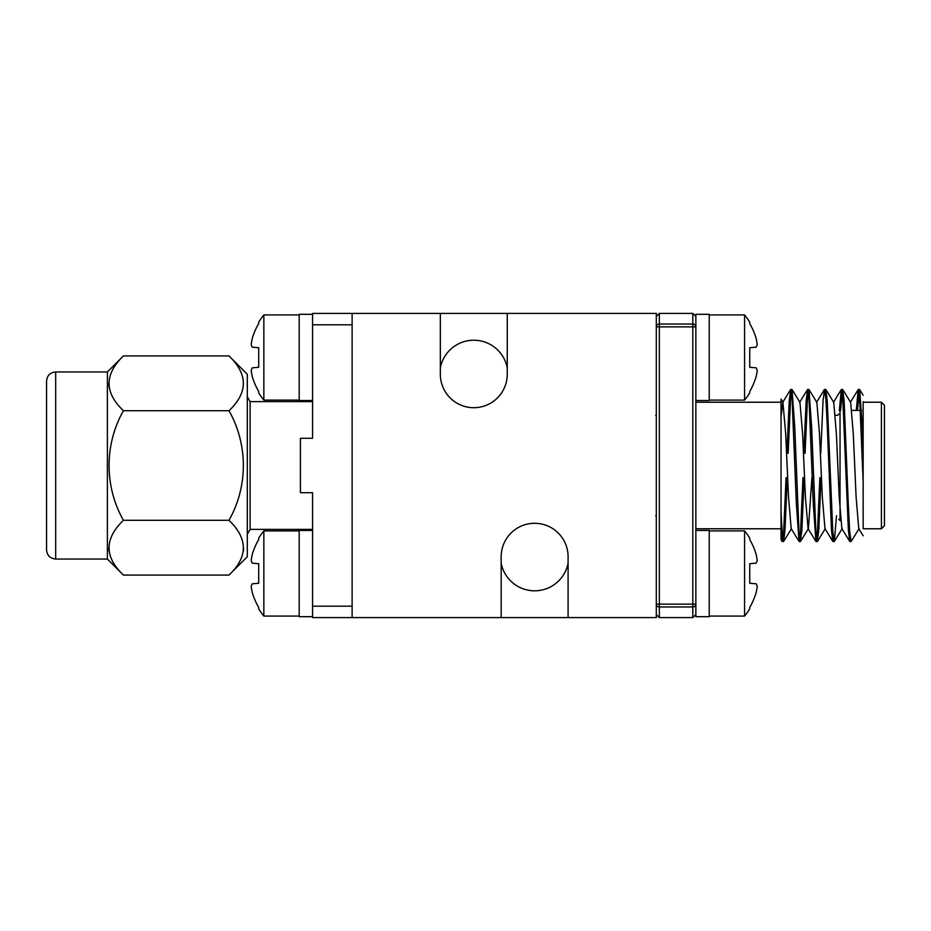 <?xml version="1.0" encoding="UTF-8"?>
<svg xmlns="http://www.w3.org/2000/svg" width="931" height="931" viewBox="0 0 931 931"><rect width="100%" height="100%" fill="white"/><g stroke="black" fill="none" stroke-linecap="round" stroke-linejoin="round"><path stroke-width="1.4" d="M507.255 313.41L352.116 313.41L352.116 617.59L656.308 617.59L656.308 313.41L507.255 313.41L507.255 374.239A33.458 33.458 0 0 1 473.798 407.708A33.458 33.458 0 0 1 440.34 374.239L440.34 313.41M507.255 367.838A34.075 34.075 0 0 0 440.34 367.838M501.169 563.162A34.075 34.075 0 0 0 568.096 563.162M863.153 401.633L863.153 520.557M857.474 410.443L859.674 389.565L862.362 427.48L863.153 449.079L863.153 528.773L881.413 528.773L881.413 402.227L863.153 402.227M781.028 399.306L781.028 528.773L695.853 528.773M802.953 477.673L800.579 531.357L799.17 541.551L791.175 528.633L788.522 497.131L785.706 433.869L782.89 402.227L781.028 416.471L781.028 539.619L782.145 541.435L781.028 533.382L781.028 477.673M781.028 453.327L781.028 430.215M692.815 313.41L659.346 313.41L659.346 324.035L692.815 324.035L692.815 313.41L695.853 316.447L695.853 614.553L692.815 617.59L692.815 606.965L659.346 606.965L659.346 617.59L656.308 614.553M859.092 528.633L851.085 541.551L849.677 531.357L848.269 503.52L844.126 400.761L842.636 389.449L840.565 410.443M836.504 515.693L834.327 541.435L832.78 531.345L827.228 400.761L825.878 389.565L825.134 391.555M821.061 477.673L818.78 530.239L817.29 541.551L815.882 531.357L811.657 427.48L808.981 389.565L807.433 399.655L805.071 453.327M804.163 477.673L801.882 530.239L800.392 541.551L798.984 531.357L794.76 427.48L792.072 389.565L790.535 399.643L788.173 453.327M787.265 477.673L784.984 530.239L783.623 541.435L782.284 533.94L781.028 512.225M863.153 481.921L859.732 399.643L858.196 389.565L856.252 410.443M850.48 539.445L849.735 541.435L848.385 530.239L842.834 399.643L841.287 389.565L839.343 410.664M833.582 539.445L832.838 541.435L831.488 530.239L827.345 427.48L825.937 399.643L824.529 389.449L823.039 400.761L820.746 453.327M819.85 477.673L817.488 531.357L815.94 541.435L813.263 503.52L809.039 399.655L807.631 389.449L806.141 400.761L803.849 453.327M799.042 541.435L796.354 503.52L792.13 399.643L790.722 389.449L789.232 400.761L786.951 453.327M786.055 477.673L783.681 531.345L782.145 541.435M863.165 535.779L858.766 528.633L856.113 497.131L853.296 433.869L850.643 402.367L842.776 389.565M849.735 541.435L841.868 528.633L839.215 497.131L836.399 433.869L833.745 402.367L825.878 389.565M832.838 541.435L824.971 528.633L822.317 497.131L819.501 433.869L816.848 402.367L808.981 389.565M811.913 477.673L808.399 528.633L800.52 541.435M815.94 541.435L808.073 528.633L805.42 497.131L802.603 433.869L799.95 402.367L792.072 389.565M884.45 521.779L884.45 409.221M881.413 402.227L884.45 405.276L884.45 525.724L881.413 528.773M352.116 617.59L312.572 617.59L312.572 492.708L300.41 492.708L300.41 438.292L312.572 438.292L312.572 324.814L352.116 324.814M312.572 606.186L352.116 606.186M352.116 313.41L312.572 313.41L312.572 324.814M312.572 529.378L250.113 529.378L250.113 401.622L312.572 401.622M55.674 559.042C50.134 558.495 47.085 555.458 46.55 549.907L46.55 381.093C47.085 375.542 50.134 372.505 55.674 371.958L55.674 559.042L107.391 559.042L107.391 371.958L123.439 355.91L228.979 355.91C248.123 374.332 248.123 392.603 228.979 410.711C248.286 444.681 247.96 486.96 228.979 520.289C248.123 538.723 248.123 556.982 228.979 575.09L123.439 575.09C104.295 556.982 104.295 538.723 123.439 520.289C104.458 486.96 104.132 444.681 123.439 410.711C104.295 392.603 104.295 374.332 123.439 355.91M108.764 383.828L109.032 386.9M108.764 548.208L109.032 551.292M243.619 549.15L243.387 551.292M123.439 520.289L228.979 520.289M123.439 410.711L228.979 410.711M228.979 575.09L247.309 556.761L247.309 374.239L228.979 355.91M695.853 604.126L692.815 604.126L692.815 326.874L659.346 326.874L659.346 604.126L692.815 604.126L692.815 606.965A3.037 2.828 -0 0 0 695.853 604.126L695.853 616.683L709.236 616.683L709.236 530.461L695.853 530.461L709.236 530.461M695.853 400.539L709.236 400.539L709.236 314.317L695.853 314.317L695.853 326.874A3.037 2.828 180 0 0 692.815 324.035L692.815 326.874L695.853 326.874M299.188 530.461L312.572 530.461L299.188 530.461L299.188 616.683L312.572 616.683M312.572 400.539L299.188 400.539L299.188 314.317L312.572 314.317M709.236 616.078L744.579 616.078L744.579 530.903L709.236 530.903M757.206 586.414A66.508 61.202 -167.1 0 1 756.181 592.442A66.508 61.202 -167.1 0 0 757.206 586.414A66.508 25.358 -174.6 0 0 756.181 583.818L749.734 583.26L749.734 563.721L756.181 563.15A66.508 25.358 -5.4 0 0 757.206 560.555A66.508 61.202 -12.9 0 0 756.181 554.539A67.265 67.009 -90 0 0 749.734 539.526L749.734 538.141A67.439 67.439 0 0 0 744.591 530.903M756.181 554.539A66.508 61.202 -12.9 0 1 757.206 560.555M744.591 616.066A67.439 67.439 0 0 0 749.734 608.827L749.734 607.454A67.265 67.009 -90 0 0 756.181 592.442M709.236 400.097L744.579 400.097L744.579 314.922L709.236 314.922M757.206 370.445A66.508 61.202 -167.1 0 1 756.181 376.461A66.508 61.202 -167.1 0 0 757.206 370.445A66.508 25.358 -174.6 0 0 756.181 367.85L749.734 367.28L749.734 347.74L756.181 347.182A66.508 25.358 -5.4 0 0 757.206 344.586A66.508 61.202 -12.9 0 0 756.181 338.558A67.265 67.009 -90 0 0 749.734 323.546L749.734 322.173A67.439 67.439 0 0 0 744.591 314.934M756.181 338.558A66.508 61.202 -12.9 0 1 757.206 344.586M744.591 400.097A67.439 67.439 0 0 0 749.734 392.859L749.734 391.474A67.265 67.009 -90 0 0 756.181 376.461M299.188 314.922L263.845 314.922L263.845 400.097L299.188 400.097M251.219 344.586A66.508 61.202 12.9 0 1 252.243 338.558A66.508 61.202 12.9 0 0 251.219 344.586A66.508 25.358 5.4 0 0 252.243 347.182L258.702 347.74L258.702 367.28L252.243 367.85A66.508 25.358 174.6 0 0 251.219 370.445A66.508 61.202 167.1 0 0 252.243 376.461A67.265 67.009 90 0 0 258.702 391.474L258.702 392.859A67.439 67.439 0 0 0 263.845 400.097M252.243 376.461A66.508 61.202 167.1 0 1 251.219 370.445M263.845 314.934A67.439 67.439 0 0 0 258.702 322.173L258.702 323.546A67.265 67.009 90 0 0 252.243 338.558M299.188 530.903L263.845 530.903L263.845 616.078L299.188 616.078M251.219 560.555A66.508 61.202 12.9 0 1 252.243 554.539A66.508 61.202 12.9 0 0 251.219 560.555A66.508 25.358 5.4 0 0 252.243 563.15L258.702 563.721L258.702 583.26L252.243 583.818A66.508 25.358 174.6 0 0 251.219 586.414A66.508 61.202 167.1 0 0 252.243 592.442A67.265 67.009 90 0 0 258.702 607.454L258.702 608.827A67.439 67.439 0 0 0 263.845 616.066M252.243 592.442A66.508 61.202 167.1 0 1 251.219 586.414M263.845 530.903A67.439 67.439 0 0 0 258.702 538.141L258.702 539.526A67.265 67.009 90 0 0 252.243 554.539M501.169 617.59L501.169 556.761A33.458 33.458 0 0 1 534.638 523.292A33.458 33.458 0 0 1 568.096 556.761L568.096 617.59M659.346 606.965L659.346 604.126L656.308 604.126A3.037 2.828 0 0 0 659.346 606.965M659.346 326.874L659.346 324.035A3.037 2.828 -0 0 0 656.308 326.874L659.346 326.874M840.646 520.557L840.041 520.557L840.041 410.443M692.815 617.59L659.346 617.59M659.346 313.41L656.308 316.447M781.028 402.227L695.853 402.227M859.546 389.449L858.324 389.449M842.636 389.449L841.426 389.449M825.739 389.449L824.529 389.449M808.841 389.449L807.619 389.449M791.944 389.449L790.722 389.449M851.085 541.551L849.875 541.551M834.199 541.551L832.977 541.551M817.29 541.551L816.08 541.551M800.392 541.551L799.182 541.551M783.495 541.551L782.273 541.551M850.317 402.367L858.196 389.565M833.42 402.367L841.287 389.565M816.522 402.367L824.389 389.565M799.624 402.367L807.491 389.565M782.727 402.367L790.594 389.565M781.028 399.073L783.041 402.367M859.674 389.565L863.153 395.233M834.327 541.435L842.194 528.633M817.43 541.435L825.297 528.633M783.623 541.435L791.501 528.633M847.804 520.557L849.014 520.557M843.498 410.443L844.708 410.443M851.865 410.443L861.617 410.443M840.041 520.557L838.819 519.347M835.363 415.307L837.609 415.307L838.819 414.097M829.521 453.327L828.299 453.327M812.612 453.327L811.401 453.327M795.714 453.327L794.504 453.327M830.417 477.673L829.195 477.673M813.519 477.673L812.298 477.673M796.622 477.673L795.4 477.673M655.703 515.693L656.308 516.298M655.703 415.307L656.308 414.702M250.113 401.622L247.309 396.769M250.113 529.378L247.309 534.231M107.391 559.042L123.439 575.09M55.674 371.958L107.391 371.958"/></g></svg>
